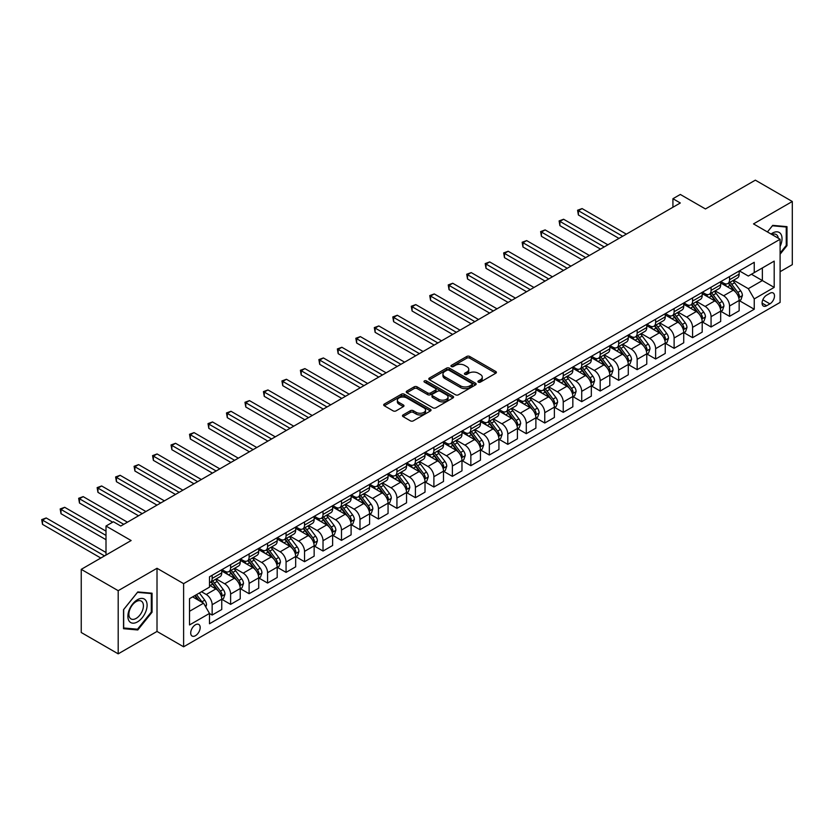 <?xml version="1.0" encoding="UTF-8"?>
<svg xmlns="http://www.w3.org/2000/svg" width="834" height="834" viewBox="0 0 834 834"><rect width="100%" height="100%" fill="white"/><g stroke="black" fill="none" stroke-linecap="round" stroke-linejoin="round"><path stroke-width="1.25" d="M478.351 382.118A1.439 0.834 0 0 0 480.384 382.118L495.803 373.215A2.054 1.188 0 0 0 496.407 372.381A2.054 1.188 0 0 0 495.803 371.537L469.688 356.462A2.054 1.188 0 0 0 466.779 356.462L451.361 365.365A1.439 0.834 0 0 0 450.944 365.949A1.439 0.834 0 0 0 451.361 366.533A1.439 0.834 0 0 0 453.394 366.533L455.395 365.386A6.568 3.795 0 0 1 464.674 365.386L466.852 366.637A6.568 3.795 0 0 1 468.781 369.316A6.568 3.795 0 0 1 466.852 372.006L464.861 373.152A1.439 0.834 0 0 0 464.434 373.736A1.439 0.834 0 0 0 464.861 374.33A1.439 0.834 0 0 0 466.894 374.33L468.885 373.173A6.568 3.795 0 0 1 478.174 373.173L480.353 374.435A6.568 3.795 0 0 1 482.271 377.114A6.568 3.795 0 0 1 480.353 379.793L478.351 380.94A1.439 0.834 0 0 0 477.934 381.534A1.439 0.834 0 0 0 478.351 382.118L478.351 380.94M195.437 635.706A6.693 3.868 120 0 0 199.816 629.806A6.693 3.868 120 0 0 198.784 624.447A6.693 3.868 120 0 0 195.437 624.781A6.693 3.868 120 0 0 191.069 630.671A6.693 3.868 120 0 0 192.101 636.04A6.693 3.868 120 0 0 195.437 635.706M403.083 414.936A2.054 1.188 0 0 0 402.478 415.77A2.054 1.188 0 0 0 403.083 416.614L410.411 420.847A2.054 1.188 0 0 0 413.31 420.847L430.438 410.953A2.054 1.188 0 0 0 431.032 410.119A2.054 1.188 0 0 0 430.438 409.286L404.313 394.201A2.054 1.188 0 0 0 401.415 394.201L384.286 404.083A2.054 1.188 0 0 0 383.692 404.928A2.054 1.188 0 0 0 384.286 405.762L393.137 410.87A2.054 1.188 0 0 0 396.046 410.87L403.375 406.638A2.054 1.188 0 0 0 403.969 405.804A2.054 1.188 0 0 0 403.375 404.97L398.986 402.436A5.494 3.169 0 0 1 397.37 400.195A5.494 3.169 0 0 1 400.758 397.265A5.494 3.169 0 0 1 406.742 397.954L423.943 407.878A5.494 3.169 0 0 1 425.548 410.119A5.494 3.169 0 0 1 422.16 413.049A5.494 3.169 0 0 1 416.176 412.361L413.31 410.703A2.054 1.188 0 0 0 410.411 410.703L403.083 414.936L403.083 416.614L410.411 412.413L410.411 410.703M780.103 271.696L792.3 264.649L792.3 201.494L755.343 180.154L705.449 208.959L680.315 194.458L672.923 198.721L680.315 202.985L120.784 526.035L113.393 521.761L106.001 526.035L106.001 555.048M118.199 590.681L118.199 653.846L157.011 631.442L157.011 568.277L118.199 590.681L81.242 569.351L131.136 540.536L106.001 526.035M157.011 568.277L183.616 583.644L780.103 239.264L780.103 302.419L183.616 646.798L183.616 583.644M792.3 201.494L753.498 223.898L780.103 239.264M455.531 394.784A2.054 1.188 0 0 0 458.439 394.784L475.557 384.901A2.054 1.188 0 0 0 476.162 384.067A2.054 1.188 0 0 0 475.557 383.223L449.443 368.148A2.054 1.188 0 0 0 446.544 368.148L429.416 378.031A2.054 1.188 0 0 0 428.812 378.876A2.054 1.188 0 0 0 429.416 379.71L455.531 394.784M424.986 382.431A1.439 0.834 0 0 1 426.445 382.629L426.445 380.919L452.998 396.254A2.054 1.188 0 0 1 453.602 397.088A2.054 1.188 0 0 1 452.998 397.933L435.869 407.816A2.054 1.188 0 0 1 432.971 407.816L406.856 392.731L406.856 391.063A2.054 1.188 0 0 0 406.252 391.897A2.054 1.188 0 0 0 406.856 392.731M406.856 391.063L414.185 386.83A2.054 1.188 0 0 1 417.083 386.83L427.675 392.95A2.054 1.188 0 0 0 430.573 392.95L435.442 390.135A2.054 1.188 0 0 0 436.036 389.301A2.054 1.188 0 0 0 435.442 388.467L424.412 382.097A1.439 0.834 0 0 1 423.995 381.513A1.439 0.834 0 0 1 424.881 380.742A1.439 0.834 0 0 1 426.445 380.919M118.199 653.846L81.242 632.506L81.242 569.351M769.907 293.287L766.654 295.163A6.484 3.743 120 0 0 762.422 300.876A6.484 3.743 120 0 0 763.412 306.068A6.484 3.743 120 0 0 766.654 305.744L769.907 303.868A6.484 3.743 120 0 0 774.14 298.165A6.484 3.743 120 0 0 773.149 292.963A6.484 3.743 120 0 0 769.907 293.287M739.372 270.883L748.317 276.044L754.238 272.635L754.238 262.303L209.49 576.815L209.49 587.146L189.526 598.666L189.526 624.947L209.49 613.428L209.49 623.759L754.238 309.247L754.238 298.916L748.317 288.679L733.618 280.193M754.238 272.635L774.192 261.115L774.192 287.396L754.238 298.916M157.011 631.442L183.616 646.798M672.923 198.721L672.923 207.259M751.424 274.25L762.37 280.568L762.37 267.943L774.192 261.115M748.317 288.679L762.37 280.568L774.192 287.396M189.526 611.291L203.569 603.191L192.633 596.873M209.49 613.511L212.149 615.054L212.149 604.723A8.361 4.827 -120 0 0 206.238 594.486L201.505 591.754M212.149 615.054L221.75 609.508L221.75 599.177A8.361 4.827 -120 0 0 215.839 588.929L209.49 585.26M221.98 599.385L230.622 604.379L230.622 594.058A8.361 4.827 -120 0 0 224.711 583.81L216.225 578.911M230.622 604.379L240.234 598.833L240.234 588.512A8.361 4.827 -120 0 0 234.323 578.264L221.75 571.009M240.453 588.721L249.105 593.714L249.105 583.383A8.361 4.827 -120 0 0 243.194 573.146L234.698 568.246M249.105 593.714L258.717 588.168L258.717 577.837A8.361 4.827 -120 0 0 252.796 567.6L240.234 560.344M258.936 578.056L267.578 583.049L267.578 572.718A8.361 4.827 -120 0 0 261.668 562.481L253.182 557.571M267.578 583.049L277.19 577.493L277.19 567.172A8.361 4.827 -120 0 0 271.279 556.924L258.717 549.669M277.409 567.381L286.062 572.374L286.062 562.053A8.361 4.827 -120 0 0 280.151 551.806L271.655 546.906M286.062 572.374L295.674 566.828L295.674 556.497A8.361 4.827 -120 0 0 289.752 546.26L277.19 539.004M295.893 556.716L304.535 561.709L304.535 551.378A8.361 4.827 -120 0 0 298.624 541.141L290.138 536.241M304.535 561.709L314.147 556.163L314.147 545.832A8.361 4.827 -120 0 0 308.236 535.595L295.674 528.339M314.366 546.051L323.019 551.045L323.019 540.713A8.361 4.827 -120 0 0 317.108 530.466L308.611 525.566M323.019 551.045L332.63 545.488L332.63 535.167A8.361 4.827 -120 0 0 326.709 524.92L314.147 517.664M332.849 535.376L341.492 540.369L341.492 530.049A8.361 4.827 -120 0 0 335.581 519.801L327.095 514.901M341.492 540.369L351.104 534.823L351.104 524.492A8.361 4.827 -120 0 0 345.193 514.255L332.63 506.999M351.322 524.711L359.975 529.705L359.975 519.374A8.361 4.827 -120 0 0 354.064 509.136L345.568 504.236M359.975 529.705L369.587 524.159L369.587 513.827A8.361 4.827 -120 0 0 363.666 503.59L351.104 496.334M369.806 514.036L378.459 519.029L378.459 508.709A8.361 4.827 -120 0 0 372.537 498.461L364.051 493.561M378.459 519.029L388.06 513.483L388.06 503.163A8.361 4.827 -120 0 0 382.149 492.915L369.587 485.659M388.279 503.371L396.932 508.365L396.932 498.034A8.361 4.827 -120 0 0 391.021 487.796L382.525 482.896M396.932 508.365L406.544 502.819L406.544 492.487A8.361 4.827 -120 0 0 400.633 482.25L388.06 474.994M406.763 492.706L415.415 497.7L415.415 487.369A8.361 4.827 -120 0 0 409.494 477.131L401.008 472.221M415.415 497.7L425.017 492.154L425.017 481.823A8.361 4.827 -120 0 0 419.106 471.585L406.544 464.329M425.246 482.031L433.888 487.025L433.888 476.704A8.361 4.827 -120 0 0 427.978 466.456L419.481 461.556M433.888 487.025L443.5 481.479L443.5 471.158A8.361 4.827 -120 0 0 437.589 460.91L425.017 453.654M443.719 471.366L452.372 476.36L452.372 466.029A8.361 4.827 -120 0 0 446.451 455.791L437.965 450.892M452.372 476.36L461.973 470.814L461.973 460.483A8.361 4.827 -120 0 0 456.062 450.245L443.5 442.99M462.203 460.702L470.845 465.695L470.845 455.364A8.361 4.827 -120 0 0 464.934 445.127L456.448 440.216M470.845 465.695L480.457 460.139L480.457 449.818A8.361 4.827 -120 0 0 474.546 439.57L461.973 432.325M480.676 450.026L489.329 455.02L489.329 444.699A8.361 4.827 -120 0 0 483.407 434.451L474.921 429.552M489.329 455.02L498.93 449.474L498.93 439.153A8.361 4.827 -120 0 0 493.019 428.905L480.457 421.65M499.159 439.362L507.802 444.355L507.802 434.024A8.361 4.827 -120 0 0 501.891 423.787L493.405 418.887M507.802 444.355L517.414 438.809L517.414 428.478A8.361 4.827 -120 0 0 511.503 418.241L498.93 410.985M517.633 428.697L526.285 433.69L526.285 423.359A8.361 4.827 -120 0 0 520.374 413.122L511.878 408.212M526.285 433.69L535.887 428.134L535.887 417.813A8.361 4.827 -120 0 0 529.976 407.565L517.414 400.31M536.116 418.022L544.758 423.015L544.758 412.694A8.361 4.827 -120 0 0 538.847 402.447L530.361 397.547M544.758 423.015L554.37 417.469L554.37 407.138A8.361 4.827 -120 0 0 548.459 396.901L535.887 389.645M554.589 407.357L563.242 412.35L563.242 402.019A8.361 4.827 -120 0 0 557.331 391.782L548.835 386.882M563.242 412.35L572.843 406.804L572.843 396.473A8.361 4.827 -120 0 0 566.932 386.236L554.37 378.98M573.073 396.692L581.715 401.675L581.715 391.354A8.361 4.827 -120 0 0 575.804 381.107L567.318 376.207M581.715 401.675L591.327 396.129L591.327 385.808A8.361 4.827 -120 0 0 585.416 375.561L572.843 368.305M591.546 386.017L600.199 391.01L600.199 380.69A8.361 4.827 -120 0 0 594.288 370.442L585.791 365.542M600.199 391.01L609.81 385.464L609.81 375.133A8.361 4.827 -120 0 0 603.889 364.896L591.327 357.64M610.029 375.352L618.672 380.346L618.672 370.015A8.361 4.827 -120 0 0 612.761 359.777L604.275 354.877M618.672 380.346L628.283 374.8L628.283 364.468A8.361 4.827 -120 0 0 622.372 354.231L609.81 346.975M628.502 364.677L637.155 369.671L637.155 359.35A8.361 4.827 -120 0 0 631.244 349.102L622.748 344.202M637.155 369.671L646.767 364.124L646.767 353.804A8.361 4.827 -120 0 0 640.846 343.556L628.283 336.3M646.986 354.012L655.628 359.006L655.628 348.675A8.361 4.827 -120 0 0 649.717 338.437L641.231 333.537M655.628 359.006L665.24 353.46L665.24 343.128A8.361 4.827 -120 0 0 659.329 332.891L646.767 325.635M665.459 343.347L674.112 348.341L674.112 338.01A8.361 4.827 -120 0 0 668.201 327.772L659.704 322.862M674.112 348.341L683.724 342.795L683.724 332.464A8.361 4.827 -120 0 0 677.802 322.216L665.24 314.971M683.943 332.672L692.585 337.666L692.585 327.345A8.361 4.827 -120 0 0 686.674 317.097L678.188 312.197M692.585 337.666L702.197 332.12L702.197 321.799A8.361 4.827 -120 0 0 696.286 311.551L683.724 304.295M702.416 322.007L711.068 327.001L711.068 316.67A8.361 4.827 -120 0 0 705.157 306.432L696.661 301.533M711.068 327.001L720.68 321.455L720.68 311.124A8.361 4.827 -120 0 0 714.759 300.886L702.197 293.631M720.899 311.343L729.552 316.336L729.552 306.005A8.361 4.827 -120 0 0 723.631 295.768L715.145 290.858M729.552 316.336L739.153 310.78L739.153 300.459A8.361 4.827 -120 0 0 733.242 290.211L720.68 282.966M720.899 281.548L723.631 283.133A8.361 4.827 -120 0 0 727.811 283.55A8.361 4.827 -120 0 0 729.552 279.713L729.552 276.554M702.416 292.223L705.157 293.797A8.361 4.827 -120 0 0 709.338 294.214A8.361 4.827 -120 0 0 711.068 290.388L711.068 287.23M683.943 302.888L686.674 304.473A8.361 4.827 -120 0 0 690.854 304.879A8.361 4.827 -120 0 0 692.585 301.053L692.585 297.894M665.459 313.553L668.201 315.137A8.361 4.827 -120 0 0 672.381 315.554A8.361 4.827 -120 0 0 674.112 311.718L674.112 308.57M646.986 324.228L649.717 325.802A8.361 4.827 -120 0 0 653.898 326.219A8.361 4.827 -120 0 0 655.628 322.393L655.628 319.234M628.502 334.893L631.244 336.477A8.361 4.827 -120 0 0 635.425 336.884A8.361 4.827 -120 0 0 637.155 333.058L637.155 329.899M610.029 345.568L612.761 347.142A8.361 4.827 -120 0 0 616.941 347.559A8.361 4.827 -120 0 0 618.672 343.733L618.672 340.574M591.546 356.233L594.288 357.807A8.361 4.827 -120 0 0 598.468 358.224A8.361 4.827 -120 0 0 600.199 354.398L600.199 351.239M573.073 366.897L575.804 368.482A8.361 4.827 -120 0 0 579.984 368.889A8.361 4.827 -120 0 0 581.715 365.063L581.715 361.904M554.589 377.573L557.331 379.147A8.361 4.827 -120 0 0 561.511 379.564A8.361 4.827 -120 0 0 563.242 375.738L563.242 372.579M536.116 388.237L538.847 389.812A8.361 4.827 -120 0 0 543.028 390.229A8.361 4.827 -120 0 0 544.758 386.403L544.758 383.244M517.633 398.902L520.374 400.487A8.361 4.827 -120 0 0 524.555 400.904A8.361 4.827 -120 0 0 526.285 397.067L526.285 393.909M499.159 409.577L501.891 411.152A8.361 4.827 -120 0 0 506.071 411.569A8.361 4.827 -120 0 0 507.802 407.743L507.802 404.584M480.676 420.242L483.407 421.827A8.361 4.827 -120 0 0 487.598 422.233A8.361 4.827 -120 0 0 489.329 418.407L489.329 415.249M462.203 430.907L464.934 432.492A8.361 4.827 -120 0 0 469.115 432.909A8.361 4.827 -120 0 0 470.845 429.072L470.845 425.913M443.719 441.582L446.451 443.156A8.361 4.827 -120 0 0 450.631 443.573A8.361 4.827 -120 0 0 452.372 439.747L452.372 436.589M425.246 452.247L427.978 453.832A8.361 4.827 -120 0 0 432.158 454.238A8.361 4.827 -120 0 0 433.888 450.412L433.888 447.253M406.763 462.922L409.494 464.496A8.361 4.827 -120 0 0 413.674 464.913A8.361 4.827 -120 0 0 415.415 461.077L415.415 457.929M388.279 473.587L391.021 475.161A8.361 4.827 -120 0 0 395.201 475.578A8.361 4.827 -120 0 0 396.932 471.752L396.932 468.593M369.806 484.252L372.537 485.836A8.361 4.827 -120 0 0 376.718 486.243A8.361 4.827 -120 0 0 378.459 482.417L378.459 479.258M351.322 494.927L354.064 496.501A8.361 4.827 -120 0 0 358.245 496.918A8.361 4.827 -120 0 0 359.975 493.092L359.975 489.933M332.849 505.592L335.581 507.166A8.361 4.827 -120 0 0 339.761 507.583A8.361 4.827 -120 0 0 341.492 503.757L341.492 500.598M314.366 516.256L317.108 517.841A8.361 4.827 -120 0 0 321.288 518.258A8.361 4.827 -120 0 0 323.019 514.422L323.019 511.263M295.893 526.932L298.624 528.506A8.361 4.827 -120 0 0 302.805 528.923A8.361 4.827 -120 0 0 304.535 525.097L304.535 521.938M277.409 537.596L280.151 539.171A8.361 4.827 -120 0 0 284.331 539.588A8.361 4.827 -120 0 0 286.062 535.762L286.062 532.603M258.936 548.261L261.668 549.846A8.361 4.827 -120 0 0 265.848 550.263A8.361 4.827 -120 0 0 267.578 546.426L267.578 543.268M240.453 558.936L243.194 560.511A8.361 4.827 -120 0 0 247.375 560.928A8.361 4.827 -120 0 0 249.105 557.102L249.105 553.943M221.98 569.601L224.711 571.186A8.361 4.827 -120 0 0 228.891 571.592A8.361 4.827 -120 0 0 230.622 567.766L230.622 564.608M739.372 300.667L754.238 309.247M727.811 283.55L737.423 277.993A8.361 4.827 -120 0 0 739.153 274.167L739.153 271.008M709.338 294.214L718.95 288.668A8.361 4.827 -120 0 0 720.68 284.842L720.68 281.683M690.854 304.879L700.466 299.333A8.361 4.827 -120 0 0 702.197 295.507L702.197 292.348M672.381 315.554L681.993 310.008A8.361 4.827 -120 0 0 683.724 306.172L683.724 303.013M653.898 326.219L663.51 320.673A8.361 4.827 -120 0 0 665.24 316.847L665.24 313.688M635.425 336.884L645.026 331.338A8.361 4.827 -120 0 0 646.767 327.512L646.767 324.353M616.941 347.559L626.553 342.013A8.361 4.827 -120 0 0 628.283 338.177L628.283 335.018M598.468 358.224L608.069 352.678A8.361 4.827 -120 0 0 609.81 348.852L609.81 345.693M579.984 368.889L589.596 363.343A8.361 4.827 -120 0 0 591.327 359.517L591.327 356.358M561.511 379.564L571.113 374.018A8.361 4.827 -120 0 0 572.843 370.181L572.843 367.033M543.028 390.229L552.64 384.683A8.361 4.827 -120 0 0 554.37 380.857L554.37 377.698M524.555 400.904L534.156 395.347A8.361 4.827 -120 0 0 535.887 391.521L535.887 388.363M506.071 411.569L515.683 406.022A8.361 4.827 -120 0 0 517.414 402.197L517.414 399.038M487.598 422.233L497.2 416.687A8.361 4.827 -120 0 0 498.93 412.861L498.93 409.702M469.115 432.909L478.726 427.352A8.361 4.827 -120 0 0 480.457 423.526L480.457 420.367M450.631 443.573L460.243 438.027A8.361 4.827 -120 0 0 461.973 434.201L461.973 431.042M432.158 454.238L441.77 448.692A8.361 4.827 -120 0 0 443.5 444.866L443.5 441.707M413.674 464.913L423.286 459.367A8.361 4.827 -120 0 0 425.017 455.531L425.017 452.372M395.201 475.578L404.813 470.032A8.361 4.827 -120 0 0 406.544 466.206L406.544 463.047M376.718 486.243L386.33 480.697A8.361 4.827 -120 0 0 388.06 476.871L388.06 473.712M358.245 496.918L367.857 491.372A8.361 4.827 -120 0 0 369.587 487.536L369.587 484.377M339.761 507.583L349.373 502.037A8.361 4.827 -120 0 0 351.104 498.211L351.104 495.052M321.288 518.258L330.9 512.702A8.361 4.827 -120 0 0 332.63 508.876L332.63 505.717M302.805 528.923L312.416 523.377A8.361 4.827 -120 0 0 314.147 519.551L314.147 516.392M284.331 539.588L293.933 534.041A8.361 4.827 -120 0 0 295.674 530.216L295.674 527.057M265.848 550.263L275.46 544.706A8.361 4.827 -120 0 0 277.19 540.88L277.19 537.721M247.375 560.928L256.976 555.381A8.361 4.827 -120 0 0 258.717 551.555L258.717 548.397M228.891 571.592L238.503 566.046A8.361 4.827 -120 0 0 240.234 562.22L240.234 559.061M209.49 582.601A8.361 4.827 -120 0 0 210.418 582.268L220.02 576.721A8.361 4.827 -120 0 0 221.75 572.885L221.75 569.726M210.418 582.268A8.361 4.827 -120 0 0 212.149 578.431L212.149 575.283M203.569 603.191L209.49 613.428M780.103 254.214L786.983 245.655L786.983 226.639L772.711 225.368L767.426 231.946L772.42 225.785L786.243 227.015L786.243 245.446L780.103 253.077M123.526 628.7L137.787 629.972L152.059 612.229L152.059 593.203L137.787 591.931L123.526 609.675L123.526 628.7M786.243 245.227L786.983 245.655M151.319 611.802L152.059 612.229M136.286 629.107L137.787 629.972M478.924 382.316L480.353 381.503A6.568 3.795 0 0 0 482.271 378.813L482.271 377.114M468.781 369.316L468.781 371.026A6.568 3.795 0 0 1 466.852 373.705L465.435 374.529M495.771 373.236L469.688 358.172A2.054 1.188 0 0 0 466.779 358.172L451.934 366.741M475.536 384.922L449.443 369.858A2.054 1.188 0 0 0 446.544 369.858L429.447 379.72M471.929 384.651A1.439 0.834 0 0 0 472.357 384.067A1.439 0.834 0 0 0 471.929 383.473L449.005 370.244A1.439 0.834 0 0 0 446.972 370.244L444.866 371.453A6.568 3.795 0 0 0 442.948 374.132A6.568 3.795 0 0 0 444.866 376.822L460.545 385.871A6.568 3.795 0 0 0 469.823 385.871L471.929 384.651L471.929 386.361A1.439 0.834 0 0 0 472.357 385.767L472.357 384.067M442.948 374.132L442.948 375.842A6.568 3.795 0 0 0 444.866 378.521L444.866 376.822M471.929 386.361L469.823 387.57A6.568 3.795 0 0 1 460.545 387.57L444.866 378.521M406.877 392.751L414.185 388.54L414.185 386.83M436.036 389.301L436.036 391.01A2.054 1.188 0 0 1 435.442 391.844L430.573 394.649A2.054 1.188 0 0 1 427.675 394.649L417.083 388.54A2.054 1.188 0 0 0 414.185 388.54M426.445 382.629L452.966 397.943M438.663 399.288A5.494 3.169 0 0 0 444.647 399.976A5.494 3.169 0 0 0 448.035 397.047A5.494 3.169 0 0 0 446.43 394.805L440.373 391.313A2.054 1.188 0 0 0 437.475 391.313L432.606 394.117A2.054 1.188 0 0 0 432.012 394.951A2.054 1.188 0 0 0 432.606 395.796L438.663 399.288L438.663 400.998A5.494 3.169 0 0 0 444.647 401.686A5.494 3.169 0 0 0 448.035 398.756L448.035 397.047M432.012 394.951L432.012 396.661A2.054 1.188 0 0 0 432.606 397.505L432.606 395.796M438.663 400.998L432.606 397.505M425.548 410.119L425.548 411.829A5.494 3.169 0 0 1 422.16 414.759A5.494 3.169 0 0 1 416.176 414.071L413.31 412.413A2.054 1.188 0 0 0 410.411 412.413M397.37 400.195L397.37 401.894A5.494 3.169 0 0 0 398.986 404.136L398.986 402.436M403.343 406.658L398.986 404.136M430.407 410.974L404.313 395.91A2.054 1.188 0 0 0 401.415 395.91L384.318 405.783M739.153 300.803L740.926 299.771L742.406 295.507A5.536 3.2 -120 0 0 740.644 290.785L734.598 282.726A15.992 9.237 -120 0 0 732.857 280.641M726.852 286.521A15.992 9.237 -120 0 0 723.568 283.101M738.653 297.404L739.414 295.747A5.536 3.2 -120 0 0 737.829 292.411L731.793 284.352A15.992 9.237 -120 0 0 730.042 282.257M728.562 283.122A13.271 7.662 60 0 1 730.74 285.593L735.849 292.421M626.365 234.145L582.09 208.583L578.389 210.71L578.389 214.984L618.974 238.409M728.27 283.279A15.992 9.237 60 0 1 730.021 285.374L734.035 290.732M578.389 214.984L577.576 210.241L622.664 236.272M577.576 210.241L582.09 208.583M720.68 311.468L722.452 310.446L723.933 306.172A5.536 3.2 -120 0 0 722.161 301.46L716.125 293.391A15.992 9.237 -120 0 0 714.373 291.306M708.368 297.196A15.992 9.237 -120 0 0 705.095 293.766M720.169 308.069L720.941 306.412A5.536 3.2 -120 0 0 719.356 303.076L713.31 295.017A15.992 9.237 -120 0 0 711.569 292.922M710.078 293.787A13.271 7.662 60 0 1 712.257 296.268L717.365 303.086M607.882 244.81L563.607 219.248L559.916 221.385L559.916 225.649L600.49 249.074M709.797 293.954A15.992 9.237 60 0 1 711.538 296.039L715.551 301.397M559.916 225.649L559.103 220.916L604.191 246.947M559.103 220.916L563.607 219.248M702.197 322.132L703.969 321.111L705.449 316.847A5.536 3.2 -120 0 0 703.677 312.124L697.641 304.066A15.992 9.237 -120 0 0 695.9 301.971M689.885 307.861A15.992 9.237 -120 0 0 686.611 304.431M701.696 318.744L702.457 317.076A5.536 3.2 -120 0 0 700.873 313.751L694.837 305.682A15.992 9.237 -120 0 0 693.085 303.597M691.605 304.452A13.271 7.662 60 0 1 693.784 306.933L698.892 313.751M589.409 255.475L545.134 229.913L541.433 232.05L541.433 236.314L582.017 259.749M691.313 304.618A15.992 9.237 60 0 1 693.054 306.714L697.078 312.072M541.433 236.314L540.62 231.581L585.708 257.612M540.62 231.581L545.134 229.913M683.724 332.808L685.496 331.776L686.976 327.512A5.536 3.2 -120 0 0 685.204 322.8L679.168 314.731A15.992 9.237 -120 0 0 677.416 312.646M671.412 318.525A15.992 9.237 -120 0 0 668.138 315.106M683.213 329.409L683.984 327.752A5.536 3.2 -120 0 0 682.4 324.416L676.353 316.357A15.992 9.237 -120 0 0 674.612 314.262M673.121 315.127A13.271 7.662 60 0 1 675.3 317.598L680.408 324.426M570.925 266.15L526.65 240.588L522.96 242.715L522.96 246.989L563.534 270.414M672.84 315.283A15.992 9.237 60 0 1 674.581 317.379L678.595 322.737M522.96 246.989L522.147 242.246L567.235 268.277M522.147 242.246L526.65 240.588M665.24 343.472L667.012 342.451L668.493 338.177A5.536 3.2 -120 0 0 666.72 333.464L660.684 325.396A15.992 9.237 -120 0 0 658.943 323.311M652.928 329.201A15.992 9.237 -120 0 0 649.655 325.771M664.74 340.084L665.501 338.416A5.536 3.2 -120 0 0 663.916 335.08L657.88 327.022A15.992 9.237 -120 0 0 656.129 324.937M654.638 325.792A13.271 7.662 60 0 1 656.817 328.273L661.935 335.091M552.452 276.815L508.177 251.253L504.476 253.39L504.476 257.654L545.061 281.079M654.356 325.958A15.992 9.237 60 0 1 656.097 328.043L660.121 333.402M504.476 257.654L503.663 252.921L548.751 278.952M503.663 252.921L508.177 251.253M780.103 246.437A13.584 7.85 120 0 0 780.739 233.864A13.584 7.85 120 0 0 771.043 234.031M778.289 238.211A10.289 5.942 120 0 0 777.371 235.595A10.289 5.942 120 0 0 776.214 234.521A10.289 5.942 120 0 0 771.982 234.573M785.326 226.494L786.243 227.015M137.495 599.688A13.584 7.85 120 0 0 127.883 616.326A13.584 7.85 120 0 0 137.495 621.883A13.584 7.85 120 0 0 147.097 605.234A13.584 7.85 120 0 0 137.495 599.688M136.15 601.606A10.289 5.942 120 0 0 129.426 610.676A10.289 5.942 120 0 0 131.001 618.911A10.289 5.942 120 0 0 136.15 618.401A10.289 5.942 120 0 0 142.864 609.341A10.289 5.942 120 0 0 141.29 601.095A10.289 5.942 120 0 0 136.15 601.606M151.319 612.02L137.495 629.211L123.672 627.981L123.672 609.55L137.495 592.349L151.319 593.589L151.319 612.02M150.401 593.057L151.319 593.589M646.767 354.137L648.539 353.116L650.009 348.852A5.536 3.2 -120 0 0 648.247 344.129L642.211 336.071A15.992 9.237 -120 0 0 640.46 333.975M634.455 339.865A15.992 9.237 -120 0 0 631.182 336.436M646.256 350.749L647.028 349.081A5.536 3.2 -120 0 0 645.433 345.756L639.397 337.687A15.992 9.237 -120 0 0 637.656 335.602M636.165 336.456A13.271 7.662 60 0 1 638.344 338.938L643.452 345.756M533.969 287.48L489.694 261.918L486.003 264.055L486.003 268.329L526.577 291.754M635.883 336.623A15.992 9.237 60 0 1 637.624 338.719L641.638 344.077M486.003 268.329L485.19 263.586L530.278 289.617M485.19 263.586L489.694 261.918M628.283 364.812L630.056 363.791L631.536 359.517A5.536 3.2 -120 0 0 629.764 354.804L623.728 346.736A15.992 9.237 -120 0 0 621.987 344.651M615.972 350.53A15.992 9.237 -120 0 0 612.698 347.111M627.783 361.414L628.544 359.756A5.536 3.2 -120 0 0 626.959 356.42L620.923 348.362A15.992 9.237 -120 0 0 619.172 346.266M617.681 347.132A13.271 7.662 60 0 1 619.86 349.602L624.979 356.431M515.495 298.155L471.22 272.593L467.52 274.73L467.52 278.994L508.094 302.419M617.4 347.288A15.992 9.237 60 0 1 619.141 349.383L623.165 354.742M467.52 278.994L466.706 274.25L511.795 300.282M466.706 274.25L471.22 272.593M609.81 375.477L611.583 374.456L613.053 370.181A5.536 3.2 -120 0 0 611.291 365.469L605.244 357.411A15.992 9.237 -120 0 0 603.503 355.315M597.498 361.205A15.992 9.237 -120 0 0 594.225 357.776M609.3 372.089L610.071 370.421A5.536 3.2 -120 0 0 608.476 367.096L602.44 359.027A15.992 9.237 -120 0 0 600.699 356.942M599.208 357.796A13.271 7.662 60 0 1 601.387 360.278L606.495 367.096M497.012 308.82L452.737 283.258L449.046 285.395L449.046 289.659L489.621 313.084M598.916 357.963A15.992 9.237 60 0 1 600.668 360.048L604.681 365.417M449.046 289.659L448.233 284.926L493.311 310.957M448.233 284.926L452.737 283.258M591.327 386.142L593.099 385.12L594.579 380.857A5.536 3.2 -120 0 0 592.807 376.134L586.771 368.075A15.992 9.237 -120 0 0 585.03 365.98M579.015 371.87A15.992 9.237 -120 0 0 575.741 368.44M590.826 382.754L591.587 381.096A5.536 3.2 -120 0 0 590.003 377.76L583.967 369.691A15.992 9.237 -120 0 0 582.215 367.606M580.725 368.461A13.271 7.662 60 0 1 582.903 370.942L588.022 377.771M478.528 319.485L434.264 293.933L430.563 296.06L430.563 300.334L471.137 323.759M580.443 368.628A15.992 9.237 60 0 1 582.184 370.723L586.208 376.082M430.563 300.334L429.75 295.59L474.838 321.622M429.75 295.59L434.264 293.933M572.843 396.817L574.626 395.796L576.096 391.521A5.536 3.2 -120 0 0 574.334 386.809L568.288 378.74A15.992 9.237 -120 0 0 566.547 376.655M560.542 382.535A15.992 9.237 -120 0 0 557.268 379.116M572.343 393.419L573.104 391.761A5.536 3.2 -120 0 0 571.519 388.425L565.483 380.367A15.992 9.237 -120 0 0 563.742 378.271M562.252 379.136A13.271 7.662 60 0 1 564.43 381.607L569.539 388.435M460.055 330.16L415.78 304.598L412.09 306.735L412.09 310.999L452.664 334.424M561.96 379.303A15.992 9.237 60 0 1 563.711 381.388L567.725 386.747M412.09 310.999L411.277 306.266L456.354 332.297M411.277 306.266L415.78 304.598M554.37 407.482L556.142 406.46L557.623 402.197A5.536 3.2 -120 0 0 555.851 397.474L549.814 389.415A15.992 9.237 -120 0 0 548.063 387.32M542.058 393.21A15.992 9.237 -120 0 0 538.785 389.78M553.87 404.094L554.631 402.426A5.536 3.2 -120 0 0 553.046 399.1L547 391.031A15.992 9.237 -120 0 0 545.259 388.946M543.768 389.801A13.271 7.662 60 0 1 545.947 392.282L551.066 399.1M441.572 340.825L397.297 315.262L393.606 317.4L393.606 321.663L434.18 345.099M543.487 389.968A15.992 9.237 60 0 1 545.227 392.053L549.241 397.422M393.606 321.663L392.793 316.93L437.881 342.962M392.793 316.93L397.297 315.262M535.887 418.157L537.669 417.125L539.139 412.861A5.536 3.2 -120 0 0 537.377 408.139L531.331 400.08A15.992 9.237 -120 0 0 529.59 397.985M523.585 403.875A15.992 9.237 -120 0 0 520.312 400.445M535.386 414.759L536.147 413.101A5.536 3.2 -120 0 0 534.563 409.765L528.527 401.707A15.992 9.237 -120 0 0 526.786 399.611M525.295 400.466A13.271 7.662 60 0 1 527.474 402.947L532.582 409.775M423.099 351.5L378.824 325.938L375.123 328.064L375.123 332.339L415.707 355.764M525.003 400.633A15.992 9.237 60 0 1 526.754 402.728L530.768 408.087M375.123 332.339L374.31 327.595L419.398 353.626M374.31 327.595L378.824 325.938M517.414 428.822L519.186 427.8L520.666 423.526A5.536 3.2 -120 0 0 518.894 418.814L512.858 410.745A15.992 9.237 -120 0 0 511.106 408.66M505.102 414.55A15.992 9.237 -120 0 0 501.828 411.12M516.903 425.423L517.674 423.766A5.536 3.2 -120 0 0 516.09 420.43L510.043 412.371A15.992 9.237 -120 0 0 508.302 410.276M506.811 411.141A13.271 7.662 60 0 1 508.99 413.612L514.109 420.44M404.615 362.164L360.34 336.602L356.65 338.74L356.65 343.003L397.224 366.428M506.53 411.308A15.992 9.237 60 0 1 508.271 413.393L512.284 418.751M356.65 343.003L355.837 338.27L400.925 364.302M355.837 338.27L360.34 336.602M498.93 439.487L500.713 438.465L502.183 434.201A5.536 3.2 -120 0 0 500.421 429.479L494.374 421.42A15.992 9.237 -120 0 0 492.633 419.325M486.629 425.215A15.992 9.237 -120 0 0 483.355 421.785M498.43 436.099L499.191 434.431A5.536 3.2 -120 0 0 497.606 431.105L491.57 423.036A15.992 9.237 -120 0 0 489.819 420.951M488.338 421.806A13.271 7.662 60 0 1 490.517 424.287L495.625 431.105M386.142 372.829L341.867 347.267L338.166 349.404L338.166 353.668L378.751 377.104M488.046 421.973A15.992 9.237 60 0 1 489.798 424.058L493.811 429.427M338.166 353.668L337.353 348.935L382.441 374.966M337.353 348.935L341.867 347.267M480.457 450.162L482.229 449.13L483.71 444.866A5.536 3.2 -120 0 0 481.937 440.143L475.901 432.085A15.992 9.237 -120 0 0 474.15 430M468.145 435.88A15.992 9.237 -120 0 0 464.872 432.46M479.946 446.763L480.718 445.106A5.536 3.2 -120 0 0 479.133 441.77L473.087 433.711A15.992 9.237 -120 0 0 471.346 431.616M469.855 432.481A13.271 7.662 60 0 1 472.034 434.952L477.152 441.78M367.658 383.504L323.383 357.942L319.693 360.069L319.693 364.343L360.267 387.768M469.573 432.637A15.992 9.237 60 0 1 471.314 434.733L475.328 440.091M319.693 364.343L318.88 359.6L363.968 385.631M318.88 359.6L323.383 357.942M461.973 460.827L463.746 459.805L465.226 455.531A5.536 3.2 -120 0 0 463.464 450.819L457.418 442.75A15.992 9.237 -120 0 0 455.677 440.665M449.672 446.555A15.992 9.237 -120 0 0 446.398 443.125M461.473 457.428L462.234 455.771A5.536 3.2 -120 0 0 460.649 452.435L454.613 444.376A15.992 9.237 -120 0 0 452.862 442.281M451.382 443.146A13.271 7.662 60 0 1 453.56 445.627L458.669 452.445M349.185 394.169L304.91 368.607L301.21 370.744L301.21 375.008L341.794 398.433M451.09 443.313A15.992 9.237 60 0 1 452.841 445.398L456.855 450.756M301.21 375.008L300.396 370.275L345.484 396.306M300.396 370.275L304.91 368.607M443.5 471.491L445.273 470.47L446.753 466.206A5.536 3.2 -120 0 0 444.981 461.483L438.945 453.425A15.992 9.237 -120 0 0 437.193 451.33M431.188 457.22A15.992 9.237 -120 0 0 427.915 453.79M442.99 468.103L443.761 466.435A5.536 3.2 -120 0 0 442.176 463.11L436.13 455.041A15.992 9.237 -120 0 0 434.389 452.956M432.898 453.811A13.271 7.662 60 0 1 435.077 456.292L440.185 463.11M330.702 404.834L286.427 379.272L282.736 381.409L282.736 385.673L323.311 409.108M432.617 453.977A15.992 9.237 60 0 1 434.358 456.073L438.371 461.431M282.736 385.673L281.923 380.94L327.011 406.971M281.923 380.94L286.427 379.272M425.017 482.167L426.789 481.135L428.269 476.871A5.536 3.2 -120 0 0 426.508 472.159L420.461 464.09A15.992 9.237 -120 0 0 418.72 462.005M412.715 467.884A15.992 9.237 -120 0 0 409.431 464.465M424.516 478.768L425.277 477.111A5.536 3.2 -120 0 0 423.693 473.775L417.657 465.716A15.992 9.237 -120 0 0 415.905 463.621M414.425 464.486A13.271 7.662 60 0 1 416.604 466.957L421.712 473.785M312.229 415.509L267.954 389.947L264.253 392.074L264.253 396.348L304.837 419.773M414.133 464.642A15.992 9.237 60 0 1 415.885 466.738L419.898 472.096M264.253 396.348L263.44 391.605L308.528 417.636M263.44 391.605L267.954 389.947M406.544 492.831L408.316 491.81L409.796 487.536A5.536 3.2 -120 0 0 408.024 482.823L401.988 474.754A15.992 9.237 -120 0 0 400.237 472.669M394.232 478.56A15.992 9.237 -120 0 0 390.958 475.13M406.033 489.443L406.804 487.775A5.536 3.2 -120 0 0 405.22 484.439L399.173 476.381A15.992 9.237 -120 0 0 397.432 474.296M395.942 475.151A13.271 7.662 60 0 1 398.12 477.632L403.229 484.45M293.745 426.174L249.47 400.612L245.78 402.749L245.78 407.013L286.354 430.438M395.66 475.317A15.992 9.237 60 0 1 397.401 477.402L401.415 482.761M245.78 407.013L244.967 402.28L290.055 428.311M244.967 402.28L249.47 400.612M388.06 503.496L389.832 502.475L391.313 498.211A5.536 3.2 -120 0 0 389.551 493.488L383.504 485.43A15.992 9.237 -120 0 0 381.763 483.334M375.759 489.224A15.992 9.237 -120 0 0 372.475 485.795M387.56 500.108L388.321 498.44A5.536 3.2 -120 0 0 386.736 495.115L380.7 487.046A15.992 9.237 -120 0 0 378.949 484.961M377.468 485.815A13.271 7.662 60 0 1 379.647 488.297L384.755 495.125M275.272 436.839L230.997 411.287L227.296 413.414L227.296 417.688L267.881 441.113M377.177 485.982A15.992 9.237 60 0 1 378.928 488.078L382.942 493.436M227.296 417.688L226.483 412.945L271.571 438.976M226.483 412.945L230.997 411.287M369.587 514.171L371.359 513.15L372.84 508.876A5.536 3.2 -120 0 0 371.067 504.163L365.031 496.094A15.992 9.237 -120 0 0 363.28 494.009M357.275 499.889A15.992 9.237 -120 0 0 354.002 496.47M369.076 510.773L369.848 509.115A5.536 3.2 -120 0 0 368.263 505.779L362.217 497.721A15.992 9.237 -120 0 0 360.476 495.625M358.985 496.491A13.271 7.662 60 0 1 361.164 498.961L366.272 505.79M256.789 447.514L212.514 421.952L208.823 424.089L208.823 428.353L249.397 451.778M358.703 496.657A15.992 9.237 60 0 1 360.444 498.742L364.458 504.101M208.823 428.353L208.01 423.62L253.098 449.641M208.01 423.62L212.514 421.952M351.104 524.836L352.876 523.815L354.356 519.551A5.536 3.2 -120 0 0 352.584 514.828L346.548 506.77A15.992 9.237 -120 0 0 344.807 504.674M338.792 510.564A15.992 9.237 -120 0 0 335.518 507.135M350.603 521.448L351.364 519.78A5.536 3.2 -120 0 0 349.78 516.454L343.744 508.386A15.992 9.237 -120 0 0 341.992 506.301M340.512 507.155A13.271 7.662 60 0 1 342.691 509.637L347.799 516.454M238.315 458.179L194.041 432.617L190.34 434.754L190.34 439.018L230.924 462.453M340.22 507.322A15.992 9.237 60 0 1 341.971 509.407L345.985 514.776M190.34 439.018L189.526 434.285L234.615 460.316M189.526 434.285L194.041 432.617M332.63 535.501L334.403 534.479L335.883 530.216A5.536 3.2 -120 0 0 334.111 525.493L328.075 517.434A15.992 9.237 -120 0 0 326.323 515.339M320.319 521.229A15.992 9.237 -120 0 0 317.045 517.799M332.12 532.113L332.891 530.455A5.536 3.2 -120 0 0 331.307 527.119L325.26 519.05A15.992 9.237 -120 0 0 323.519 516.965M322.028 517.82A13.271 7.662 60 0 1 324.207 520.301L329.315 527.13M219.832 468.854L175.557 443.292L171.867 445.419L171.867 449.693L212.441 473.118M321.747 517.987A15.992 9.237 60 0 1 323.488 520.082L327.501 525.441M171.867 449.693L171.053 444.949L216.142 470.981M171.053 444.949L175.557 443.292M314.147 546.176L315.919 545.155L317.4 540.88A5.536 3.2 -120 0 0 315.627 536.168L309.591 528.099A15.992 9.237 -120 0 0 307.85 526.014M301.835 531.894A15.992 9.237 -120 0 0 298.562 528.475M313.647 542.778L314.408 541.12A5.536 3.2 -120 0 0 312.823 537.784L306.787 529.726A15.992 9.237 -120 0 0 305.036 527.63M303.545 528.495A13.271 7.662 60 0 1 305.724 530.966L310.842 537.794M201.359 479.519L157.084 453.957L153.383 456.094L153.383 460.358L193.968 483.783M303.263 528.662A15.992 9.237 60 0 1 305.004 530.747L309.028 536.106M153.383 460.358L152.57 455.625L197.658 481.656M152.57 455.625L157.084 453.957M295.674 556.841L297.446 555.819L298.916 551.555A5.536 3.2 -120 0 0 297.154 546.833L291.118 538.774A15.992 9.237 -120 0 0 289.367 536.679M283.362 542.569A15.992 9.237 -120 0 0 280.088 539.139M295.163 553.453L295.934 551.785A5.536 3.2 -120 0 0 294.339 548.459L288.303 540.39A15.992 9.237 -120 0 0 286.562 538.305M285.072 539.16A13.271 7.662 60 0 1 287.25 541.641L292.359 548.459M182.875 490.183L138.6 464.621L134.91 466.759L134.91 471.022L175.484 494.458M284.79 539.327A15.992 9.237 60 0 1 286.531 541.412L290.545 546.781M134.91 471.022L134.097 466.289L179.185 492.321M134.097 466.289L138.6 464.621M277.19 567.516L278.963 566.484L280.443 562.22A5.536 3.2 -120 0 0 278.671 557.498L272.635 549.439A15.992 9.237 -120 0 0 270.894 547.354M264.878 553.234A15.992 9.237 -120 0 0 261.605 549.804M276.69 564.118L277.451 562.46A5.536 3.2 -120 0 0 275.866 559.124L269.83 551.066A15.992 9.237 -120 0 0 268.079 548.97M266.588 549.825A13.271 7.662 60 0 1 268.767 552.306L273.886 559.134M164.402 500.859L120.127 475.297L116.426 477.423L116.426 481.698L157 505.123M266.307 549.992A15.992 9.237 60 0 1 268.048 552.087L272.072 557.446M116.426 481.698L115.613 476.954L160.701 502.985M115.613 476.954L120.127 475.297M258.717 578.181L260.489 577.159L261.959 572.885A5.536 3.2 -120 0 0 260.198 568.173L254.151 560.104A15.992 9.237 -120 0 0 252.41 558.019M246.405 563.909A15.992 9.237 -120 0 0 243.132 560.479M258.206 574.782L258.978 573.125A5.536 3.2 -120 0 0 257.383 569.789L251.347 561.73A15.992 9.237 -120 0 0 249.606 559.635M248.115 560.5A13.271 7.662 60 0 1 250.294 562.971L255.402 569.799M145.919 511.523L101.644 485.961L97.953 488.099L97.953 492.362L138.527 515.787M247.823 560.667A15.992 9.237 60 0 1 249.575 562.752L253.588 568.11M97.953 492.362L97.14 487.629L142.218 513.661M97.14 487.629L101.644 485.961M240.234 588.846L242.006 587.824L243.486 583.56A5.536 3.2 -120 0 0 241.714 578.838L235.678 570.779A15.992 9.237 -120 0 0 233.937 568.684M227.922 574.574A15.992 9.237 -120 0 0 224.648 571.144M239.733 585.458L240.494 583.79A5.536 3.2 -120 0 0 238.91 580.464L232.874 572.395A15.992 9.237 -120 0 0 231.122 570.31M229.631 571.165A13.271 7.662 60 0 1 231.81 573.646L236.929 580.464M127.435 522.188L83.171 496.626L79.47 498.763L79.47 503.027L112.653 522.188M229.35 571.332A15.992 9.237 60 0 1 231.091 573.417L235.115 578.786M79.47 503.027L78.657 498.294L123.745 524.325M78.657 498.294L83.171 496.626M221.75 599.521L223.533 598.489L225.003 594.225A5.536 3.2 -120 0 0 223.241 589.502L217.194 581.444A15.992 9.237 -120 0 0 215.453 579.359M221.25 596.122L222.021 594.465A5.536 3.2 -120 0 0 220.426 591.129L214.39 583.07A15.992 9.237 -120 0 0 212.649 580.975M211.158 581.84A13.271 7.662 60 0 1 213.337 584.311L218.445 591.139M106.001 531.154L64.687 507.301L60.997 509.428L60.997 513.702L106.001 539.692M210.866 581.996A15.992 9.237 60 0 1 212.618 584.092L216.632 589.45M60.997 513.702L60.184 508.959L106.001 535.418M60.184 508.959L64.687 507.301M205.79 607.027L206.53 604.89A5.536 3.2 -120 0 0 204.757 600.178L199.368 592.984M106.001 552.494L46.204 517.966L42.513 520.103L42.513 524.367L100.831 558.04M202.453 602.544A5.536 3.2 -120 0 0 201.953 601.794L196.563 594.6M195.177 595.403L199.045 600.574M194.791 595.622L198.075 600.011M42.513 524.367L41.7 519.634L104.531 555.903M41.7 519.634L46.204 517.966M206.238 594.486L215.839 588.929M224.711 583.81L234.323 578.264M243.194 573.146L252.796 567.6M261.668 562.481L271.279 556.924M280.151 551.806L289.752 546.26M298.624 541.141L308.236 535.595M317.108 530.466L326.709 524.92M335.581 519.801L345.193 514.255M354.064 509.136L363.666 503.59M372.537 498.461L382.149 492.915M391.021 487.796L400.633 482.25M409.494 477.131L419.106 471.585M427.978 466.456L437.589 460.91M446.451 455.791L456.062 450.245M464.934 445.127L474.546 439.57M483.407 434.451L493.019 428.905M501.891 423.787L511.503 418.241M520.374 413.122L529.976 407.565M538.847 402.447L548.459 396.901M557.331 391.782L566.932 386.236M575.804 381.107L585.416 375.561M594.288 370.442L603.889 364.896M612.761 359.777L622.372 354.231M631.244 349.102L640.846 343.556M649.717 338.437L659.329 332.891M668.201 327.772L677.802 322.216M686.674 317.097L696.286 311.551M705.157 306.432L714.759 300.886M723.631 295.768L733.242 290.211M729.552 279.713L739.153 274.167M729.552 306.005L739.153 300.459M711.068 316.67L720.68 311.124M711.068 290.388L720.68 284.842M692.585 327.345L702.197 321.799M692.585 301.053L702.197 295.507M674.112 338.01L683.724 332.464M674.112 311.718L683.724 306.172M655.628 348.675L665.24 343.128M655.628 322.393L665.24 316.847M637.155 359.35L646.767 353.804M637.155 333.058L646.767 327.512M618.672 370.015L628.283 364.468M618.672 343.733L628.283 338.177M600.199 380.69L609.81 375.133M600.199 354.398L609.81 348.852M581.715 391.354L591.327 385.808M581.715 365.063L591.327 359.517M563.242 402.019L572.843 396.473M563.242 375.738L572.843 370.181M544.758 412.694L554.37 407.138M544.758 386.403L554.37 380.857M526.285 423.359L535.887 417.813M526.285 397.067L535.887 391.521M507.802 434.024L517.414 428.478M507.802 407.743L517.414 402.197M489.329 444.699L498.93 439.153M489.329 418.407L498.93 412.861M470.845 455.364L480.457 449.818M470.845 429.072L480.457 423.526M452.372 466.029L461.973 460.483M452.372 439.747L461.973 434.201M433.888 476.704L443.5 471.158M433.888 450.412L443.5 444.866M415.415 487.369L425.017 481.823M415.415 461.077L425.017 455.531M396.932 498.034L406.544 492.487M396.932 471.752L406.544 466.206M378.459 508.709L388.06 503.163M378.459 482.417L388.06 476.871M359.975 519.374L369.587 513.827M359.975 493.092L369.587 487.536M341.492 530.049L351.104 524.492M341.492 503.757L351.104 498.211M323.019 540.713L332.63 535.167M323.019 514.422L332.63 508.876M304.535 551.378L314.147 545.832M304.535 525.097L314.147 519.551M286.062 562.053L295.674 556.497M286.062 535.762L295.674 530.216M267.578 572.718L277.19 567.172M267.578 546.426L277.19 540.88M249.105 583.383L258.717 577.837M249.105 557.102L258.717 551.555M230.622 594.058L240.234 588.512M230.622 567.766L240.234 562.22M212.149 604.723L221.75 599.177M212.149 578.431L221.75 572.885M762.818 299.781L769.907 303.868M762.067 303.107L766.654 305.744M480.353 381.503L480.353 379.793M464.861 374.33L464.861 373.152M466.852 373.705L466.852 372.006M451.361 366.533L451.361 365.365M466.779 358.172L466.779 356.462M469.688 358.172L469.688 356.462M495.803 373.215L495.803 371.537M429.416 379.71L429.416 378.031M446.544 369.858L446.544 368.148M449.443 369.858L449.443 368.148M475.557 384.901L475.557 383.223M460.545 387.57L460.545 385.871M469.823 387.57L469.823 385.871M417.083 388.54L417.083 386.83M427.675 394.649L427.675 392.95M430.573 394.649L430.573 392.95M435.442 391.844L435.442 390.135M452.998 397.933L452.998 396.254M413.31 412.413L413.31 410.703M416.176 414.071L416.176 412.361M403.375 406.638L403.375 404.97M384.286 405.762L384.286 404.083M401.415 395.91L401.415 394.201M404.313 395.91L404.313 394.201M430.438 410.953L430.438 409.286M738.747 297.707L742.375 295.611M731.793 284.352L734.598 282.726M727.436 286.865L730.021 285.374M737.829 292.411L740.644 290.785M737.392 294.579L739.414 295.747M720.263 308.382L723.891 306.286M713.31 295.017L716.125 293.391M708.952 297.529L711.538 296.039M719.356 303.076L722.161 301.46M718.908 305.244L720.941 306.412M701.78 319.047L705.418 316.951M694.837 305.682L697.641 304.066M690.479 308.194L693.054 306.714M700.873 313.751L703.677 312.124M700.435 315.909L702.457 317.076M683.307 329.711L686.935 327.616M676.353 316.357L679.168 314.731M671.995 318.869L674.581 317.379M682.4 324.416L685.204 322.8M681.951 326.584L683.984 327.752M664.823 340.387L668.461 338.291M657.88 327.022L660.684 325.396M653.522 329.534L656.097 328.043M663.916 335.08L666.72 333.464M663.478 337.249L665.501 338.416M646.35 351.051L649.978 348.956M639.397 337.687L642.211 336.071M635.039 340.209L637.624 338.719M645.433 345.756L648.247 344.129M644.995 347.914L647.028 349.081M627.866 361.716L631.494 359.621M620.923 348.362L623.728 346.736M616.566 350.874L619.141 349.383M626.959 356.42L629.764 354.804M626.522 358.589L628.544 359.756M609.393 372.391L613.021 370.296M602.44 359.027L605.244 357.411M598.082 361.539L600.668 360.048M608.476 367.096L611.291 365.469M608.038 369.253L610.071 370.421M590.91 383.056L594.538 380.961M583.967 369.691L586.771 368.075M579.609 372.214L582.184 370.723M590.003 377.76L592.807 376.134M589.565 379.918L591.587 381.096M572.437 393.721L576.065 391.626M565.483 380.367L568.288 378.74M561.126 382.879L563.711 381.388M571.519 388.425L574.334 386.809M571.081 390.593L573.104 391.761M553.953 404.396L557.581 402.301M547 391.031L549.814 389.415M542.653 393.544L545.227 392.053M553.046 399.1L555.851 397.474M552.608 401.258L554.631 402.426M535.48 415.061L539.108 412.966M528.527 401.707L531.331 400.08M524.169 404.219L526.754 402.728M534.563 409.765L537.377 408.139M534.125 411.923L536.147 413.101M516.997 425.736L520.625 423.641M510.043 412.371L512.858 410.745M505.696 414.884L508.271 413.393M516.09 420.43L518.894 418.814M515.652 422.598L517.674 423.766M498.523 436.401L502.151 434.305M491.57 423.036L494.374 421.42M487.212 425.548L489.798 424.058M497.606 431.105L500.421 429.479M497.168 433.263L499.191 434.431M480.04 447.066L483.668 444.97M473.087 433.711L475.901 432.085M468.739 436.224L471.314 434.733M479.133 441.77L481.937 440.143M478.695 443.938L480.718 445.106M461.567 457.741L465.195 455.645M454.613 444.376L457.418 442.75M450.256 446.888L452.841 445.398M460.649 452.435L463.464 450.819M460.212 454.603L462.234 455.771M443.083 468.406L446.711 466.31M436.13 455.041L438.945 453.425M431.783 457.564L434.358 456.073M442.176 463.11L444.981 461.483M441.739 465.268L443.761 466.435M424.61 479.07L428.238 476.975M417.657 465.716L420.461 464.09M413.299 468.228L415.885 466.738M423.693 473.775L426.508 472.159M423.255 475.943L425.277 477.111M406.127 489.746L409.755 487.65M399.173 476.381L401.988 474.754M394.816 478.893L397.401 477.402M405.22 484.439L408.024 482.823M404.782 486.608L406.804 487.775M387.654 500.41L391.282 498.315M380.7 487.046L383.504 485.43M376.342 489.568L378.928 488.078M386.736 495.115L389.551 493.488M386.298 497.272L388.321 498.44M369.17 511.075L372.798 508.98M362.217 497.721L365.031 496.094M357.859 500.233L360.444 498.742M368.263 505.779L371.067 504.163M367.815 507.948L369.848 509.115M350.687 521.75L354.325 519.655M343.744 508.386L346.548 506.77M339.386 510.898L341.971 509.407M349.78 516.454L352.584 514.828M349.342 518.612L351.364 519.78M332.213 532.415L335.841 530.32M325.26 519.05L328.075 517.434M320.902 521.573L323.488 520.082M331.307 527.119L334.111 525.493M330.858 529.277L332.891 530.455M313.73 543.08L317.368 540.985M306.787 529.726L309.591 528.099M302.429 532.238L305.004 530.747M312.823 537.784L315.627 536.168M312.385 539.952L314.408 541.12M295.257 553.755L298.885 551.66M288.303 540.39L291.118 538.774M283.946 542.903L286.531 541.412M294.339 548.459L297.154 546.833M293.902 550.617L295.934 551.785M276.773 564.42L280.401 562.324M269.83 551.066L272.635 549.439M265.473 553.578L268.048 552.087M275.866 559.124L278.671 557.498M275.428 561.282L277.451 562.46M258.3 575.095L261.928 573M251.347 561.73L254.151 560.104M246.989 564.243L249.575 562.752M257.383 569.789L260.198 568.173M256.945 571.957L258.978 573.125M239.817 585.76L243.445 583.664M232.874 572.395L235.678 570.779M228.516 574.907L231.091 573.417M238.91 580.464L241.714 578.838M238.472 582.622L240.494 583.79M221.344 596.425L224.972 594.329M214.39 583.07L217.194 581.444M210.032 585.583L212.618 584.092M220.426 591.129L223.241 589.502M219.988 593.297L222.021 594.465M205.091 605.807L206.488 605.004M201.953 601.794L204.757 600.178"/></g></svg>
